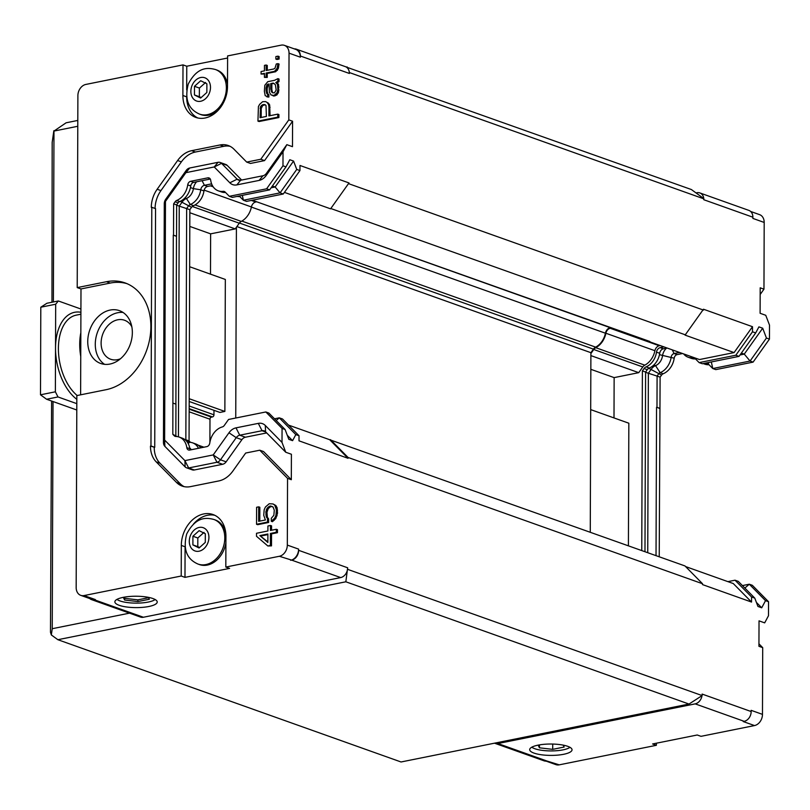 <?xml version="1.0" encoding="UTF-8"?>
<svg xmlns="http://www.w3.org/2000/svg" width="810" height="810" viewBox="0 0 810 810"><rect width="100%" height="100%" fill="white"/><g stroke="black" fill="none" stroke-linecap="round" stroke-linejoin="round"><path stroke-width="1.21" d="M494.535 743.165A8.718 6.682 -70.4 0 0 495.001 743.357L544.026 760.823A8.718 6.682 -70.4 0 0 546.922 761.015L559.224 764.842L656.373 745.301L652.607 743.965L697.218 734.994L700.984 736.331L754.515 725.568A9.963 7.634 -70.4 0 0 762.473 714.369L762.706 647.656L758.94 646.309L759.031 620.855L764.68 622.87L768.487 615.732L768.538 601.729L765.521 600.655L761.714 607.794L757.947 606.457L754.768 598.104L751.558 596.96L751.538 602.063L702.513 584.597L702.523 583.737L348.037 457.447L348.037 458.298L299.011 440.832L299.022 435.74L282.488 418.972L279.288 417.839L274.519 418.79M762.473 714.369L751.164 710.34L751.164 711.544A8.718 6.682 -70.4 0 1 744.188 721.335L743.195 721.538L754.515 725.568M708.568 364.277L706.614 363.579A3.736 2.865 109.6 0 1 707.677 363.69A3.736 2.865 109.6 0 1 708.527 364.237L712.78 368.54L715.797 369.623L753.087 362.121L769.449 339.117L769.5 325.114L765.754 315.292L760.104 313.278L760.195 287.823L763.962 289.17L764.194 222.446L752.885 218.416L752.885 217.212A8.718 6.682 -70.4 0 0 748.875 210.398L699.85 192.932A8.718 6.682 -70.4 0 0 696.954 192.75L696.033 192.932M610.811 327.574L610.234 327.685A6.227 4.769 -70.4 0 0 605.414 333.204A17.172 13.162 109.6 0 1 595.644 347.136A6.227 4.769 -70.4 0 0 593.416 349.14L590.895 352.684L590.267 532.2M660.211 345.556L659.259 345.748A5.609 4.293 -70.4 0 0 654.915 350.71A17.81 13.649 109.6 0 1 644.79 365.158A5.609 4.293 -70.4 0 0 642.786 366.96L593.76 349.495L590.895 353.535M593.76 349.495A5.609 4.293 109.6 0 1 595.765 347.692A17.81 13.649 -70.4 0 0 605.89 333.244A5.609 4.293 109.6 0 1 610.234 328.283L611.894 327.949M252.315 200.242L649.853 341.476M495.001 743.357A8.718 6.682 -70.4 0 0 497.897 743.55L695.162 703.87A8.718 6.682 -70.4 0 0 702.007 695.658M563.689 754.282A21.171 5.69 0.2 0 1 541.455 754.778A21.171 5.69 0.2 0 1 529.689 749.635A21.171 5.69 0.2 0 1 550.891 744.025A21.171 5.69 0.2 0 1 572.042 749.787A21.171 5.69 0.2 0 1 563.689 754.282M752.885 217.212L703.86 199.746L703.12 198.096L691.365 189.53L346.224 67.038M703.819 198.804A8.718 6.682 -70.4 0 0 699.85 192.932M590.834 369.309L614.142 377.612L614 417.919M642.786 366.96L638.736 372.661L614.142 377.612M638.736 372.661L590.885 355.61M628.408 545.788L628.833 423.215L590.692 409.617M734.083 352.583L685.058 335.117L703.475 309.228L752.5 326.703L734.083 352.583L699.465 359.549L650.44 342.083M685.564 566.554L733.283 583.554L751.538 602.063M538.164 745.119L539.44 747.812L552.703 749.351L564.145 747.043L563.244 745.139M569.956 747.306A20.139 5.407 0.2 0 1 563.072 749.857A20.139 5.407 0.2 0 1 531.795 747.174M552.703 749.351L552.724 744.046M539.44 747.812L539.45 744.886M288.532 425.098L684.966 565.937L702.523 583.737M751.164 711.544L702.138 694.079L702.128 695.577L689.006 704.052L401.041 761.977L57.864 639.708L345.84 581.793L689.006 704.052M104.571 364.338A28.026 21.465 109.6 0 1 96.37 335.796A28.026 21.465 109.6 0 1 117.683 312.741A28.026 21.465 109.6 0 1 123.059 312.457M120.447 358.769A20.695 15.856 109.6 0 1 110.636 359.235A20.695 15.856 109.6 0 1 101.513 338.712A20.695 15.856 109.6 0 1 117.653 319.798A20.695 15.856 109.6 0 1 124.527 320.244A20.695 15.856 109.6 0 1 131.838 326.805M181.217 576.021L181.319 545.424A28.026 21.465 109.6 0 1 213.03 514.542A28.026 21.465 109.6 0 1 225.929 536.453L225.818 567.051L229.594 568.387L184.984 577.368L181.217 576.021L84.068 595.563A9.963 7.634 109.6 0 1 80.757 595.35L92.067 599.38A9.963 7.634 -70.4 0 0 95.377 599.592L94.385 599.785A8.718 6.682 109.6 0 1 91.489 599.602A8.718 6.682 109.6 0 1 89.728 598.539M289.038 53.156L300.348 57.186A9.963 7.634 -70.4 0 0 295.761 49.4L284.452 45.37A9.963 7.634 109.6 0 1 289.038 53.156L288.805 119.88L292.572 121.227L264.556 160.603L250.462 163.438L246.696 162.091L260.79 159.256L288.805 119.88M300.348 57.186L300.348 55.991A8.718 6.682 109.6 0 0 296.339 49.177A8.718 6.682 109.6 0 0 294.303 48.883M290.668 560.307A9.963 7.634 -70.4 0 0 298.627 549.119L298.627 550.314A8.718 6.682 109.6 0 1 291.661 560.115L279.349 556.278L225.818 567.051M256.699 201.801L255.747 201.994A5.609 4.293 -70.4 0 0 251.414 206.955A17.81 13.649 109.6 0 1 241.279 221.403A5.609 4.293 -70.4 0 0 239.274 223.206L192.284 206.459M189.844 212.736L235.224 228.906L239.274 223.206M296.339 49.177L345.364 66.643A8.718 6.682 109.6 0 1 349.333 72.515A8.718 6.682 109.6 0 1 349.373 73.457L300.348 55.991M345.84 581.793L347.652 567.78A8.718 6.682 109.6 0 1 347.531 569.308A8.718 6.682 109.6 0 1 340.686 577.581L143.41 617.25A8.718 6.682 109.6 0 1 140.515 617.068L91.489 599.602M148.584 597.699L137.882 599.856L124.618 598.317L124.082 597.193M123.221 597.355A21.171 5.69 0.2 0 1 145.456 596.859A21.171 5.69 0.2 0 1 157.221 601.992A21.171 5.69 0.2 0 1 136.029 607.611A21.171 5.69 0.2 0 1 114.868 601.85A21.171 5.69 0.2 0 1 123.221 597.355M80.899 314.209L76.201 315.151A43.598 25.454 78.6 0 0 58.401 349.555A43.598 25.454 78.6 0 0 77.193 395.513M80.757 356.491A43.598 25.454 -101.4 0 1 80.838 332.687M76.808 403.653L57.996 396.951L46.595 399.249L40.5 394.804L40.804 307.213L46.929 303.254L58.33 300.966L80.919 309.015M46.595 399.249L76.788 410.002M197.984 445.085L203.917 447.201M213.972 410.316L213.961 414.821A1.873 1.428 109.6 0 1 212.463 416.927L211.471 417.12A1.873 1.428 -70.4 0 0 209.982 419.226L209.901 442.3M189.196 398.722L224.866 411.429L219.905 412.432L189.186 401.487M189.661 266.743L225.332 279.45L224.866 411.429M235.224 228.906L210.63 233.847L210.489 274.165M210.63 233.847L189.803 226.425M58.33 300.966L55.677 304.226L55.526 348.017A46.707 27.277 -101.4 0 1 80.909 312.275M40.804 307.213L55.677 304.226M40.5 394.804L55.374 391.807L55.526 348.017A46.707 27.277 -101.4 0 0 76.828 399.33M55.374 391.807L57.996 396.951M329.771 439.789L348.037 458.298M239.193 196A4.668 3.574 109.6 0 1 239.365 196.162L243.395 200.242L246.594 201.386L283.277 194.005L299.953 170.576L299.973 165.473L348.988 182.939L330.581 208.828L284.432 192.385M123.333 597.335L124.608 600.028L137.882 601.557L149.323 599.258L148.422 597.345M155.135 599.521A20.139 5.407 0.2 0 1 148.25 602.063A20.139 5.407 0.2 0 1 116.974 599.39M137.882 601.557L137.882 599.856M124.608 600.028L124.618 598.317M349.333 72.515L349.373 73.457M348.988 182.939L330.581 208.828M236.409 227.235L235.74 418.021M330.48 439.648L348.037 457.447M702.128 695.577L347.531 569.308M53.379 301.958L53.976 131.068L77.78 126.279M129.529 613.15L52.235 628.702L53.035 401.537M51.617 401.031L50.463 632.205L51.334 634.949L52.235 628.702M51.334 634.949L57.864 639.708M236.885 226.567L590.895 352.684M331.29 208.686L685.766 334.975M348.988 183.799L703.475 310.088M77.8 120.437L66.106 122.796L53.976 131.068M347.419 67.989L347.065 66.865M53.855 130.704L52.174 142.378L51.962 302.241M703.86 198.845L349.383 72.556M237.138 196.415A16.038 12.292 -70.4 0 0 239.719 196.526M190.492 442.361L189.054 440.903L189.854 209.668L191.545 207.309A4.668 3.574 109.6 0 1 193.529 205.659A16.038 12.292 -70.4 0 0 203.958 190.927A4.668 3.574 109.6 0 1 207.644 186.442L212.362 185.49M200.738 447.839A16.038 12.292 -70.4 0 0 195.828 443.991L192.628 442.847A16.038 12.292 109.6 0 1 198.47 448.294M213.911 519.473A23.662 18.134 109.6 0 1 224.35 542.943A23.662 18.134 109.6 0 1 205.882 564.57A23.662 18.134 109.6 0 1 198.025 564.064C186.634 559.123 182.857 549.089 186.695 533.972C195.534 517.084 205.639 517.225 213.911 519.473L215.339 519.99A23.662 18.134 109.6 0 1 225.828 533.8M225.909 542.67A23.662 18.134 109.6 0 1 199.452 564.58L198.025 564.064M204.029 532.413L197.822 537.992L197.792 546.649L199.604 547.509M205.284 542.406L199.068 547.985L192.891 544.897L192.922 536.24L199.128 530.672L205.315 533.749L205.284 542.406M192.891 544.897L197.792 546.649M197.822 537.992L192.922 536.24M215.48 69.538A23.662 18.134 109.6 0 1 225.919 93.008A23.662 18.134 109.6 0 1 207.451 114.635A23.662 18.134 109.6 0 1 199.594 114.129C188.203 109.188 184.427 99.154 188.264 84.037C197.103 67.149 207.208 67.291 215.48 69.538L216.908 70.055A23.662 18.134 109.6 0 1 227.509 84.513M217.88 110.575A23.662 18.134 109.6 0 1 201.022 114.645L199.594 114.129M205.598 82.478L199.392 88.057L199.361 96.714L201.174 97.575M206.854 92.472L200.637 98.05L194.461 94.962L194.491 86.305L200.698 80.737L206.884 83.815L206.854 92.472M194.461 94.962L199.361 96.714M199.392 88.057L194.491 86.305M189.054 440.903L185.844 439.759L186.654 208.524L188.335 206.165A4.668 3.574 109.6 0 1 190.33 204.515L193.529 205.659M192.628 442.847A16.038 12.292 109.6 0 0 189.499 442.3A4.668 3.574 109.6 0 1 188.588 442.138A4.668 3.574 109.6 0 1 187.515 441.45L185.267 439.901M189.854 209.668L179.243 206.125L182.159 202.014A9.963 7.634 109.6 0 1 186.411 198.49L190.33 204.515A16.038 12.292 109.6 0 0 200.758 189.783L193.398 188.629A10.753 8.232 109.6 0 1 186.411 198.49L184.913 197.964M207.644 186.442L204.434 185.298A4.668 3.574 -70.4 0 0 200.758 189.783L203.958 190.927M202.075 180.681L204.434 185.298L211.612 183.86M283.277 194.005L280.068 192.871L296.743 169.432L299.953 170.576M242.322 195.372L243.395 200.242L280.068 192.871L275.137 186.978L272.393 185.996M186.553 96.795L182.888 95.489A28.026 21.465 109.6 0 0 195.787 117.399A28.026 21.465 109.6 0 0 227.499 86.518L227.61 55.92L281.141 45.157A9.963 7.634 109.6 0 1 284.452 45.37M126.947 283.642A56.052 42.94 -70.4 0 0 110.231 283.065L80.99 288.937L77.213 287.601L77.892 95.631A9.963 7.634 109.6 0 1 85.85 84.432L182.999 64.891L186.766 66.238L227.6 58.026M259.767 450.208L263.544 451.555L291.317 479.712L287.55 478.366L259.767 450.208L245.673 453.043L232.845 471.086A24.907 19.086 109.6 0 1 218.801 480.938L190.471 486.628A24.907 19.086 109.6 0 1 182.199 486.101A24.907 19.086 109.6 0 1 176.479 482.426L156.208 461.882A24.907 19.086 109.6 0 1 150.468 446.077L154.73 447.322L155.56 208.636L151.794 207.299L150.964 445.976L154.73 447.322M246.696 162.091L233.969 149.192A24.907 19.086 109.6 0 0 228.248 145.516A24.907 19.086 109.6 0 0 219.976 144.98L191.646 150.68A24.907 19.086 109.6 0 0 177.603 160.532L157.16 189.256A24.907 19.086 109.6 0 0 151.298 207.39L151.794 207.299M110.14 310.058A28.026 21.465 109.6 0 1 119.445 310.655A28.026 21.465 109.6 0 1 130.268 344.26A28.026 21.465 109.6 0 1 100.642 363.457A28.026 21.465 109.6 0 1 88.28 335.664A28.026 21.465 109.6 0 1 110.14 310.058M186.675 97.645A28.026 21.465 -70.4 0 0 197.721 117.956M186.766 66.238L186.685 89.9M214.873 515.322A28.026 21.465 -70.4 0 0 193.469 524.08M185.085 547.509L184.984 577.368M271.117 187.788L275.137 186.978L293.564 161.079L296.743 169.432M178.433 436.833L179.243 206.125L176.651 205.193M189.682 447.889A10.753 8.232 109.6 0 1 191.241 449.752M299.022 435.74L295.822 434.595L279.288 417.839L276.21 420.501M173.269 235.153L172.824 434.332L174.282 435.8A3.736 2.865 -70.4 0 0 175.132 436.357A3.736 2.865 -70.4 0 0 175.861 436.479A16.98 13 109.6 0 1 179.172 437.066A16.98 13 109.6 0 1 186.806 447.647A3.736 2.865 -70.4 0 0 188.487 449.975A3.736 2.865 -70.4 0 0 189.732 450.056L206.844 446.614A3.736 2.865 -70.4 0 0 209.78 443.029A16.98 13 109.6 0 1 222.335 426.921A3.736 2.865 -70.4 0 0 224.259 425.493L228.541 419.469L265.832 411.966L282.062 428.419L282.012 442.412L265.305 425.483A12.454 9.538 -70.4 0 0 258.299 423.377L235.994 427.862A12.454 9.538 -70.4 0 0 228.977 432.783L213.222 454.926L184.903 460.617L164.632 440.073L165.463 201.396L185.905 172.662L214.235 166.961L229.848 182.797A12.454 9.538 -70.4 0 0 236.844 184.893L259.149 180.407A12.454 9.538 -70.4 0 0 266.176 175.486L283.024 151.804L282.974 165.797L266.611 188.801L229.321 196.303L225.069 192A3.736 2.865 -70.4 0 0 224.218 191.444A3.736 2.865 -70.4 0 0 223.155 191.342A16.98 13 109.6 0 1 218.335 190.846A16.98 13 109.6 0 1 210.701 180.265A3.736 2.865 -70.4 0 0 209.02 177.937A3.736 2.865 -70.4 0 0 207.785 177.856L190.664 181.298A3.736 2.865 -70.4 0 0 187.728 184.882A16.98 13 109.6 0 1 176.691 200.465A3.736 2.865 -70.4 0 0 175.092 201.791L173.634 203.847L176.651 204.92L176.54 236.176L173.269 235.153L176.479 236.297L175.891 404.129M173.634 203.847L173.522 235.102M176.691 200.465L179.709 201.548A3.736 2.865 -70.4 0 0 178.109 202.864L176.651 204.92M179.709 201.548A16.98 13 -70.4 0 0 190.745 185.956A3.736 2.865 109.6 0 1 193.681 182.371L210.296 179.03M218.335 190.846L221.353 191.919A16.98 13 -70.4 0 0 225.544 192.476M229.321 196.303L232.338 197.377L269.629 189.874L266.611 188.801M265.832 411.966L268.849 413.049L285.079 429.492L282.062 428.419M190.228 449.955A3.736 2.865 109.6 0 1 189.823 448.72A16.98 13 -70.4 0 0 182.189 438.139L179.172 437.066M172.824 434.332L176.975 436.56M172.935 403.076L175.952 404.149L175.841 435.405M256.598 507.273L258.704 506.847L258.653 521.346L265.407 519.99L263.736 515.332L264.182 509.743L265.447 506.989L269.254 503.729L273.051 503.962L274.732 505.126L276.402 509.784L275.957 515.373L274.681 518.127L271.299 521.296L271.309 518.299L273.851 515.292L274.296 510.209L273.041 506.959L269.669 506.139L267.128 508.153L265.852 511.91L266.257 516.82L267.523 518.562L267.502 522.065L256.537 524.272L256.598 507.273M270.449 525.467L267.918 525.984L267.897 530.975L256.507 533.274L256.497 536.271L267.847 545.981L270.378 545.464L270.418 533.466L276.321 532.281L276.332 529.284L270.429 530.469L270.449 525.467L271.573 525.872L271.563 530.236M267.887 533.982L267.857 542.477L259.868 535.592L267.887 533.982M275.876 56.578L277.982 56.153L277.972 58.654L275.866 59.069L275.876 56.578M277.101 68.313L274.56 71.331L266.125 73.022L266.105 77.021L264.425 77.365L264.435 73.366L261.063 74.044L261.073 71.543L264.445 70.865L264.465 65.367L266.146 65.023L266.136 70.521L273.719 68.992L274.995 68.243L276.271 63.99L277.962 63.646L277.101 68.313L278.235 68.718L275.694 71.725L267.249 73.426L267.239 77.426L264.425 77.365M275.785 82.569L277.466 84.23L277.87 89.647L277.01 92.816L274.053 95.408L271.107 95.003L269.426 92.34L269.031 83.926L266.925 84.847L266.075 88.017L266.065 91.024L266.895 93.849L267.735 94.183L267.725 96.684L265.204 95.691L264.374 91.358L264.819 85.273L267.776 81.678L274.529 80.322L277.901 78.651L277.901 81.142L275.785 82.569L277.759 83.308L278.6 84.635L278.569 92.138L276.878 94.972L273.922 96.066L272.788 95.661M272.373 92.745L270.702 89.09L270.722 83.592L273.253 83.076L275.359 84.655L276.18 89.981L274.489 92.826L272.373 92.745M267.28 102.769L268.545 104.51L268.95 106.92L268.92 115.921L277.779 114.139L277.769 117.136L257.945 121.125L258.42 106.545L259.686 104.287L262.653 101.695L265.599 101.604L268.414 103.164L269.669 104.915L270.054 115.698M262.642 104.692L265.174 104.692L266.014 105.523L266.389 116.427L260.061 117.703L260.526 106.626L262.642 104.692L263.766 105.097L262.501 105.857L261.225 108.611L260.101 108.206M267.857 541.91L259.868 535.592M261.002 535.997L267.887 534.61M271.532 91.915L272.666 92.32L271.117 91.003M273.274 92.927L272.666 92.32M270.722 83.592L274.205 83.521M270.702 89.09L271.836 89.495L271.856 83.987M272.251 91.409L271.836 89.495M265.397 104.915L263.766 105.097M263.908 104.439L265.032 104.844M261.377 105.452L262.501 105.857M260.526 106.626L261.66 107.021M261.195 117.48L261.225 108.611M196.627 181.784A9.963 7.634 -70.4 0 0 193.398 188.629L190.451 187.576M295.822 434.595L292.592 440.66L288.816 439.324L285.079 429.492M292.592 440.66L287.287 435.284M282.974 165.797L285.991 166.87L269.629 189.874M285.991 166.87L289.798 159.732L293.564 161.079M287.55 478.366L287.317 545.09A9.963 7.634 109.6 0 1 279.349 556.278M80.757 595.35A9.963 7.634 109.6 0 1 76.17 587.554L76.839 395.584L106.08 389.701A56.052 42.94 109.6 0 0 149.81 338.489A56.052 42.94 109.6 0 0 125.084 282.913A56.052 42.94 109.6 0 0 106.464 281.718L110.231 283.065M270.418 533.466L271.552 533.871L277.455 532.686L277.466 529.679L276.332 529.284M271.552 533.871L271.502 545.869L267.847 545.981M271.502 545.869L270.378 545.464M277.455 532.686L276.321 532.281M272.241 506.493L270.803 506.544L268.262 508.558L267.128 508.153M269.538 507.303L268.404 506.898M270.803 506.544L269.669 506.139M271.644 506.371L270.51 505.977M273.051 503.962L275.866 505.531L277.121 507.769L277.526 513.186L275.815 518.521L272.433 521.701L271.299 521.296M274.124 520.364L272.99 519.959M275.815 518.521L274.681 518.127M277.091 515.767L275.957 515.373M277.526 513.186L276.392 512.781M277.536 510.189L276.402 509.784M277.121 507.769L275.987 507.374M275.866 505.531L274.732 505.126M258.704 506.847L259.838 507.252L259.787 521.113M265.852 511.91L266.986 512.305L267.391 517.225L268.647 518.967L268.636 522.47L257.671 524.678L256.537 524.272M268.636 522.47L267.502 522.065M268.647 518.967L267.523 518.562M267.391 517.225L266.257 516.82M266.976 515.312L265.842 514.907M268.262 508.558L266.986 512.305M267.411 510.219L266.287 509.824M182.888 95.489L182.999 64.891M277.779 114.139L278.913 114.544L278.903 117.541L259.078 121.53L257.945 121.125M278.903 117.541L277.769 117.136M270.084 107.325L268.95 106.92M269.669 104.915L268.545 104.51M265.599 101.604L268.414 103.164M269.031 84.554L268.059 85.252L267.199 88.422L267.189 91.429L268.029 94.254L268.869 94.588L268.859 97.078L266.885 96.846M268.859 97.078L267.725 96.684M268.869 94.588L267.735 94.183M268.029 94.254L266.895 93.849M267.604 93.342L266.47 92.937M267.189 91.429L266.065 91.024M267.199 88.422L266.075 88.017M267.634 86.336L266.5 85.941M268.059 85.252L266.925 84.847M268.9 84.584L267.766 84.179M275.187 95.813L274.053 95.408M276.878 94.972L275.744 94.567M278.144 93.221L277.01 92.816M278.569 92.138L277.435 91.732M278.994 90.052L277.87 89.647M279.005 87.045L277.881 86.65M278.6 84.635L277.466 84.23M277.759 83.308L276.625 82.903M277.901 78.651L279.035 79.046L279.025 81.547L276.919 82.974M278.184 82.215L277.05 81.82M279.025 81.547L277.901 81.142M267.27 70.298L267.28 65.428L266.146 65.023M264.435 73.993L261.063 74.044M267.239 77.426L266.105 77.021M267.249 73.426L266.125 73.022M275.694 71.725L274.56 71.331M277.384 70.389L276.25 69.984M277.962 63.646L279.085 64.051L278.235 68.718M278.66 67.139L277.526 66.734M277.972 58.654L279.106 59.049L277 59.474L275.866 59.069M277.982 56.153L279.116 56.548L279.106 59.049M283.024 151.804L286.831 144.666L292.481 146.681L292.572 121.227M266.703 432.935L245.4 437.218A6.227 4.769 -70.4 0 0 241.896 439.678L236.236 437.663L220.492 459.807A6.227 4.769 109.6 0 1 216.979 462.267L188.649 467.957A6.227 4.769 109.6 0 1 186.583 467.826A6.227 4.769 109.6 0 1 185.156 466.914L164.886 446.371A6.227 4.769 109.6 0 1 163.448 442.422L164.278 203.735A6.227 4.769 109.6 0 1 165.746 199.199L186.189 170.465A6.227 4.769 109.6 0 1 189.702 168.004L218.022 162.314A6.227 4.769 109.6 0 1 220.097 162.445A6.227 4.769 109.6 0 1 221.525 163.357L237.138 179.192A6.227 4.769 109.6 0 0 238.565 180.114A6.227 4.769 109.6 0 0 240.641 180.245L262.946 175.76A6.227 4.769 109.6 0 0 266.46 173.289L286.831 144.666M165.746 199.199L164.278 203.735M228.977 432.783L236.236 437.663A6.227 4.769 109.6 0 1 239.75 435.203L245.4 437.218M265.852 432.074L262.055 430.717L239.75 435.203L235.994 427.862M258.299 423.377L262.055 430.717A6.227 4.769 109.6 0 1 264.121 430.849A6.227 4.769 109.6 0 1 265.548 431.77L285.748 452.243L282.012 442.412M291.317 479.712L291.408 454.258L285.748 452.243M241.896 439.678L226.142 461.821A6.227 4.769 109.6 0 1 222.628 464.282L194.309 469.982A6.227 4.769 109.6 0 1 192.243 469.841L186.583 467.826M220.097 162.445L225.747 164.46A6.227 4.769 109.6 0 1 227.175 165.372L241.643 180.043M77.213 287.601L106.464 281.718M260.79 159.256L264.556 160.603M230.091 146.316A24.907 19.086 -70.4 0 0 223.742 146.327L195.423 152.027A24.907 19.086 -70.4 0 0 181.379 161.868L160.937 190.603A24.907 19.086 -70.4 0 0 155.075 208.464M154.234 447.424A24.907 19.086 -70.4 0 0 159.985 463.219L180.255 483.762A24.907 19.086 -70.4 0 0 184.133 486.648M80.615 394.824L80.99 288.937M727.906 581.631L735.024 580.203L751.558 596.96M663.977 346.903L660.17 347.662A4.668 3.574 -70.4 0 0 656.495 352.147A16.038 12.292 109.6 0 1 646.066 366.879A4.668 3.574 -70.4 0 0 644.072 368.53L642.391 370.899L641.763 550.547M752.5 326.703L752.49 331.796L735.814 355.236L699.131 362.607L695.101 358.526A4.668 3.574 -70.4 0 0 694.028 357.838A4.668 3.574 -70.4 0 0 692.702 357.706A16.038 12.292 109.6 0 1 688.156 357.23A16.038 12.292 109.6 0 1 683.63 353.899M642.391 370.899L645.6 372.033L644.973 551.691M646.066 366.879L649.276 368.024A4.668 3.574 -70.4 0 0 647.281 369.674L645.6 372.033M735.024 580.203L738.234 581.347L754.768 598.104M649.276 368.024A16.038 12.292 -70.4 0 0 659.704 353.292A4.668 3.574 109.6 0 1 663.38 348.806L667.187 348.047M688.156 357.23L691.355 358.374A16.038 12.292 -70.4 0 0 695.466 358.891M699.131 362.607L702.341 363.751L739.014 356.38L735.814 355.236M645.6 372.266L648.365 373.258L647.747 552.683M653.812 365.016L655.543 365.634A9.963 7.634 -70.4 0 0 651.291 369.147L648.365 373.258L657.092 376.093L658.55 374.028A3.736 2.865 109.6 0 1 660.14 372.711L663.157 373.785A16.98 13 -70.4 0 0 674.193 358.202A3.736 2.865 109.6 0 1 677.14 354.608L682.557 353.524M677.14 354.608L674.122 353.535A3.736 2.865 -70.4 0 0 671.176 357.129A16.98 13 109.6 0 1 660.14 372.711L655.543 365.634A10.753 8.232 -70.4 0 0 662.529 355.762A9.963 7.634 109.6 0 1 666.519 348.178M741.363 353.079L744.269 354.112L740.016 354.972M768.538 601.729L752.308 585.286L749.29 584.212L742.426 585.59M753.087 362.121L750.07 361.047L766.432 338.043L769.449 339.117M711.332 361.949L712.78 368.54L750.07 361.047L744.269 354.112L762.696 328.212L766.432 338.043M703.191 363.579L704.811 364.156A16.98 13 -70.4 0 0 709.003 364.713M706.32 362.951L706.614 363.579A16.98 13 109.6 0 1 703.475 363.528M672.239 349.849L674.122 353.535L679.539 352.451M659.229 556.774L660.11 377.166L661.567 375.101A3.736 2.865 109.6 0 1 663.157 373.785M660.11 377.166L657.092 376.093L656.981 407.339L659.998 408.422M659.745 408.463L656.981 407.339M656.029 555.63L656.546 407.329M744.856 588.06L749.29 584.212L765.521 600.655M752.49 331.796L755.689 332.94L758.919 326.875L762.696 328.212M755.689 332.94L739.014 356.38M756.408 602.417L761.714 607.794M764.194 222.446A9.963 7.634 -70.4 0 0 759.608 214.65L750.637 211.461M546.062 761.116L555.913 764.63A9.963 7.634 -70.4 0 0 559.224 764.842M656.383 743.205L656.373 745.301M758.95 643.839L762.706 647.656M763.962 289.17L760.165 294.496M610.234 328.283L659.259 345.748M654.915 350.71L605.89 333.244M595.765 347.692L644.79 365.158M695.162 703.87L744.188 721.335M497.897 743.55L546.922 761.015M143.41 617.25L94.385 599.785M340.686 577.581L291.661 560.115M347.652 567.78L298.627 550.314M209.982 419.226L189.155 411.804M189.175 405.992L213.961 414.821M195.028 204.92L241.279 221.403M251.414 206.955L204.13 190.117M210.489 185.865L213.182 186.827M251.363 200.424L255.747 201.994M189.165 409.171L211.471 417.12M189.165 408.625L212.463 416.927M241.846 221.09L595.644 347.136M605.414 333.204L251.383 207.077M610.234 327.685L296.085 215.764M239.416 223.023L593.416 349.14M199.057 551.205A12.332 9.447 109.6 0 1 190.623 535.096A12.332 9.447 109.6 0 1 207.623 531.674A12.332 9.447 109.6 0 1 199.057 551.205M200.627 101.27A12.332 9.447 109.6 0 1 192.193 85.161A12.332 9.447 109.6 0 1 209.193 81.739A12.332 9.447 109.6 0 1 200.627 101.27M189.945 442.311L187.009 441.703M191.545 207.309L180.215 201.326M189.499 442.3L188.224 443.607M175.092 201.791L178.109 202.864M190.745 185.956L187.728 184.882M190.664 181.298L193.681 182.371M207.785 177.856L210.033 178.656M225.109 192.031L223.155 191.342M186.806 447.647L189.823 448.72M174.282 435.8L176.215 436.489M287.317 545.09L298.627 549.119M181.319 545.424L184.984 546.73M84.068 595.563L95.377 599.592M266.46 173.289L266.176 175.486M259.149 180.407L262.946 175.76M240.641 180.245L236.844 184.893M229.848 182.797L237.138 179.192L240.256 180.296M227.175 165.372L221.525 163.357L214.235 166.961L218.022 162.314M189.702 168.004L185.905 172.662L186.189 170.465M163.448 442.422L164.632 440.073L164.886 446.371M185.156 466.914L184.903 460.617L188.649 467.957L194.309 469.982M222.628 464.282L216.979 462.267L213.222 454.926L220.492 459.807L226.142 461.821M265.305 425.483L265.548 431.77M219.976 144.98L223.742 146.327M191.646 150.68L195.423 152.027M177.603 160.532L181.379 161.868M157.16 189.256L160.937 190.603M156.208 461.882L159.985 463.219M176.479 482.426L180.255 483.762M644.072 368.53L647.281 369.674M659.704 353.292L656.495 352.147M660.17 347.662L663.38 348.806M695.152 358.567L692.702 357.706M648.79 368.256L661.567 375.101M674.193 358.202L659.462 354.669M708.456 362.526L708.527 364.237"/></g></svg>

